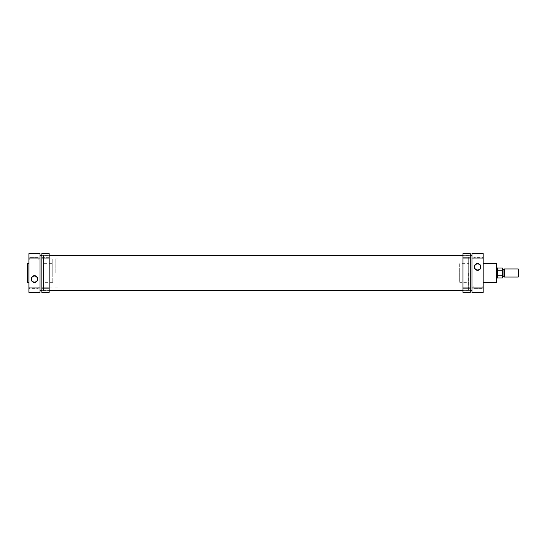 <?xml version="1.0" encoding="UTF-8"?>
<svg xmlns="http://www.w3.org/2000/svg" width="546" height="546" viewBox="0 0 546 546"><rect width="100%" height="100%" fill="white"/><g stroke="black" fill="none" stroke-linecap="round" stroke-linejoin="round"><path stroke-width="0.41" stroke-dasharray="2.73 2.05" d="M40.029 256.838L472.024 256.838L472.024 289.162L472.024 256.838L472.024 289.162L472.024 256.838L468.714 256.838L468.714 289.162L40.029 289.162L40.029 256.838L40.029 289.162L40.029 256.838L40.029 289.162L43.346 289.162L43.346 256.838L40.029 256.838M40.029 290.376L40.029 255.624L40.029 290.376M41.851 290.376L49.12 290.376M462.933 290.376L470.208 290.376M472.024 290.376L472.024 255.624L472.024 290.376M41.851 255.624L49.12 255.624M462.933 255.624L470.208 255.624M29.238 260.067L28.918 260.394L28.918 257.036L28.918 260.394L28.918 257.036L28.918 260.394L28.918 257.036L29.238 260.067L29.238 257.364L29.238 260.067L38.213 260.067L29.238 260.067M29.238 288.636L28.918 288.964L28.918 285.606L28.918 288.964L28.918 285.606L28.918 288.964L28.918 285.606L29.238 288.636L29.238 285.933L29.238 288.636L38.213 288.636L29.238 288.636M34.473 276.044A3.023 3.023 0 0 0 31.45 279.061A3.023 3.023 0 0 0 34.473 282.084A3.023 3.023 0 0 0 37.497 279.061A3.023 3.023 0 0 0 34.473 276.044M38.213 257.364L29.238 257.364L38.213 257.364L38.213 260.067L38.213 257.364M38.213 285.933L29.238 285.933L38.213 285.933L38.213 288.636L38.213 285.933M52.757 263.663L52.757 282.337L52.757 263.663L43.346 263.663L43.346 282.337L43.346 263.663M52.757 282.337L43.346 282.337M28.918 282.657L28.918 263.343L28.918 282.657M27.3 263.95L27.3 282.05M43.346 256.838L43.346 289.162M40.029 292.397L40.029 253.603L28.918 253.603L28.918 292.397L40.029 292.397M459.295 278.05L459.295 267.95L459.295 278.05L496.553 278.05L496.88 267.622L496.88 278.378L496.88 267.622M459.295 267.95L496.553 267.95L496.88 278.378M482.814 257.364L483.135 257.036L483.135 260.394L483.135 257.036L483.135 260.394L483.135 257.036L483.135 260.394L482.814 257.364L482.814 260.067L482.814 257.364L473.846 257.364L482.814 257.364M482.814 285.933L483.135 285.606L483.135 288.964L483.135 285.606L483.135 288.964L483.135 285.606L483.135 288.964L482.814 285.933L482.814 288.636L482.814 285.933L473.846 285.933L482.814 285.933M477.579 269.956A3.023 3.023 0 0 0 480.603 266.939A3.023 3.023 0 0 0 477.579 263.916A3.023 3.023 0 0 0 474.563 266.939A3.023 3.023 0 0 0 477.579 269.956M459.295 264.271L459.295 281.729L459.295 264.271A0.607 0.607 0 0 1 459.903 263.663L468.714 263.663L468.714 282.337L468.714 263.663M459.295 281.729A0.607 0.607 0 0 0 459.903 282.337L468.714 282.337M473.846 288.636L482.814 288.636L473.846 288.636L473.846 285.933L473.846 288.636M473.846 260.067L482.814 260.067L473.846 260.067L473.846 257.364L473.846 260.067M483.135 263.343L483.135 282.657L483.135 263.343M496.88 282.05L496.88 263.95M468.714 289.162L468.714 256.838M472.024 253.603L472.024 292.397L483.135 292.397L483.135 253.603L472.024 253.603M518.7 276.638L518.7 269.362M518.297 268.96L518.297 277.04M503.951 276.638L503.951 269.362M504.354 277.04L504.354 268.96M502.538 273L502.538 276.638L502.538 273M497.583 278.05L497.583 267.95M497.686 277.948L497.686 268.052M52.757 273L52.757 258.859L52.757 273M48.922 273L48.922 289.162L48.922 273M59.023 273L59.023 289.162L59.023 273M55.187 273L55.187 258.859L55.187 273M502.334 268.052L502.334 270.823L497.686 270.823L497.686 275.177L502.334 275.177L502.334 277.948M497.686 275.177L497.686 270.823M502.334 270.823L502.334 275.177M502.538 277.75L502.538 274.672M502.538 271.328L502.538 268.25M462.933 287.285L462.933 288.697L462.933 287.285M470.208 287.285L470.208 288.697L470.208 287.285M462.933 258.715L462.933 260.128L462.933 258.715M470.208 258.715L470.208 260.128L470.208 258.715M470.208 273L470.208 291.182L470.208 273M468.591 273L468.591 291.134L468.591 273M462.933 273L462.933 290.417L462.933 273M470.208 287.954L462.933 287.954L462.933 292.397L470.208 292.397L470.208 253.603L462.933 253.603L462.933 258.046L470.208 258.046M462.933 287.954L462.933 258.046M41.851 285.872L49.12 285.872L49.12 288.697L49.12 285.872L49.12 288.697L49.12 285.872L41.851 285.872L41.851 288.697L49.12 288.697L41.851 288.697L41.851 285.872M41.851 257.303L49.12 257.303L49.12 260.128L49.12 257.303L49.12 260.128L49.12 257.303L41.851 257.303L41.851 260.128L49.12 260.128L41.851 260.128L41.851 257.303M43.462 291.134L43.462 254.866L43.462 291.134L41.851 291.182L41.851 254.818L41.851 291.182M43.462 254.866L41.851 254.818M43.462 255.583L43.462 290.417L43.462 255.583L49.12 255.583L49.12 290.417L49.12 255.583M43.462 290.417L49.12 290.417M41.851 258.046L49.12 258.046L49.12 253.603L41.851 253.603L41.851 292.397L49.12 292.397L49.12 287.954L41.851 287.954M49.12 258.046L49.12 287.954M27.907 282.657L27.907 263.343M28.918 258.046L40.029 258.046M40.029 287.954L28.918 287.954M459.903 263.663L459.903 282.337L459.903 263.663M496.273 263.343L496.273 282.657M483.135 287.954L472.024 287.954M472.024 258.046L483.135 258.046M48.922 258.859L52.757 258.859M48.922 289.162L59.023 289.162M55.187 258.859L59.023 258.859M55.187 278.05L496.88 278.05M55.187 267.95L496.88 267.95M55.187 287.141L59.023 287.141M48.922 256.838L59.023 256.838M48.922 287.141L52.757 287.141M470.208 288.697L462.933 288.697L470.208 288.697M470.208 260.128L462.933 260.128L470.208 260.128M468.591 291.134L470.208 291.182M468.591 290.417L462.933 290.417M468.591 255.583L462.933 255.583M468.591 254.866L470.208 254.818M470.208 257.303L462.933 257.303L470.208 257.303M470.208 285.872L462.933 285.872L470.208 285.872"/><path stroke-width="0.82" d="M40.029 290.376L41.851 290.376M49.12 290.376L462.933 290.376M470.208 290.376L472.024 290.376M40.029 255.624L41.851 255.624M49.12 255.624L462.933 255.624M470.208 255.624L472.024 255.624M27.3 282.05L27.3 263.95A0.607 0.607 0 0 1 27.907 263.343L27.907 282.657A0.607 0.607 0 0 1 27.3 282.05M34.473 282.405A3.344 3.344 0 0 1 31.129 279.061A3.344 3.344 0 0 1 34.473 275.716A3.344 3.344 0 0 1 37.817 279.061A3.344 3.344 0 0 1 34.473 282.405M34.473 276.044A3.023 3.023 0 0 0 31.45 279.061A3.023 3.023 0 0 0 34.473 282.084A3.023 3.023 0 0 0 37.497 279.061A3.023 3.023 0 0 0 34.473 276.044M28.918 263.343L27.907 263.343M28.918 282.657L27.907 282.657M28.918 258.046L28.918 253.603L40.029 253.603L40.029 258.046L28.918 258.046L28.918 287.954L40.029 287.954L40.029 258.046M40.029 287.954L40.029 292.397L28.918 292.397L28.918 287.954M477.579 263.595A3.344 3.344 0 0 1 480.924 266.939A3.344 3.344 0 0 1 477.579 270.284A3.344 3.344 0 0 1 474.235 266.939A3.344 3.344 0 0 1 477.579 263.595M477.579 269.956A3.023 3.023 0 0 0 480.603 266.939A3.023 3.023 0 0 0 477.579 263.916A3.023 3.023 0 0 0 474.563 266.939A3.023 3.023 0 0 0 477.579 269.956M496.88 263.95L496.88 282.05A0.607 0.607 0 0 1 496.273 282.657L496.273 263.343A0.607 0.607 0 0 1 496.88 263.95M483.135 282.657L496.273 282.657M483.135 263.343L496.273 263.343M483.135 287.954L483.135 292.397L472.024 292.397L472.024 287.954L483.135 287.954L483.135 258.046L472.024 258.046L472.024 287.954M472.024 258.046L472.024 253.603L483.135 253.603L483.135 258.046M518.297 268.96L518.7 269.362L518.7 276.638L518.297 277.04L518.297 268.96L504.354 268.96L504.354 277.04L518.297 277.04M502.538 269.362L503.951 269.362L503.951 276.638L504.354 277.04M497.583 267.95L497.583 278.05L497.583 267.95L496.88 267.95M497.686 277.948L502.334 277.948L502.334 275.177L497.686 275.177M497.686 270.823L502.334 270.823L502.334 268.052L502.334 270.823M502.334 275.177L502.538 271.328M502.538 274.672L502.334 277.948M470.208 258.046L462.933 258.046L462.933 253.603L470.208 253.603L470.208 292.397L462.933 292.397L462.933 287.954L470.208 287.954M462.933 258.046L462.933 287.954M41.851 287.954L49.12 287.954L49.12 292.397L41.851 292.397L41.851 253.603L49.12 253.603L49.12 258.046L41.851 258.046M49.12 287.954L49.12 258.046M502.538 276.638L503.951 276.638M496.88 278.05L497.583 278.05M497.686 268.052L502.334 268.052M503.951 269.362L504.354 268.96"/></g></svg>

